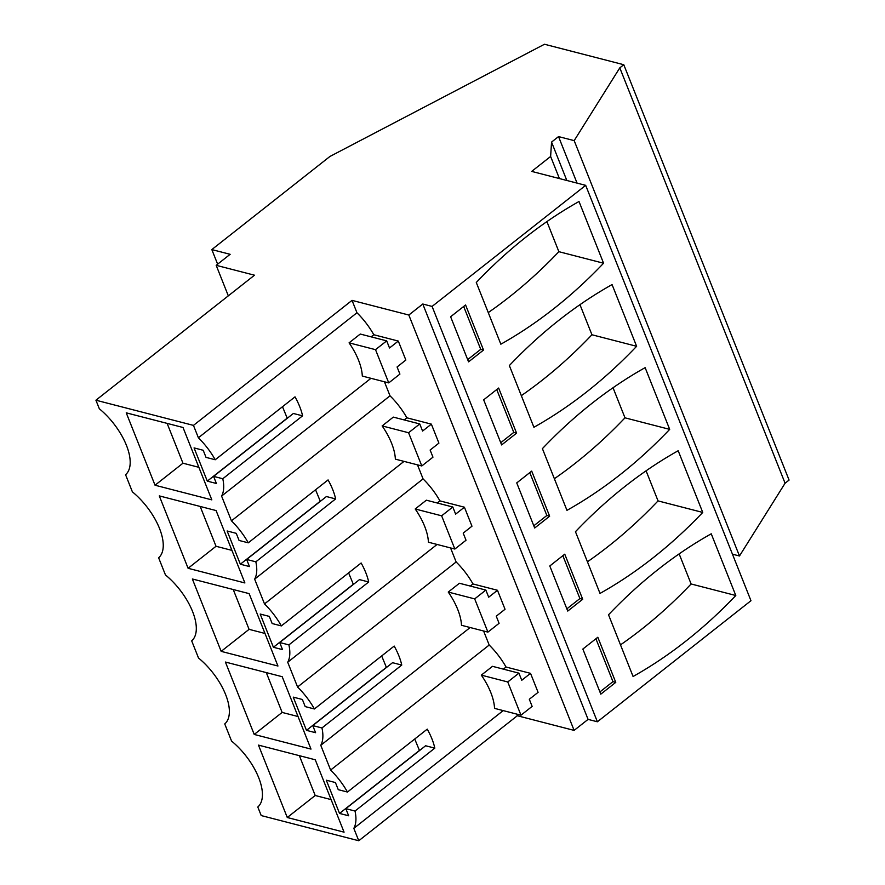 <?xml version="1.0" encoding="UTF-8"?>
<svg xmlns="http://www.w3.org/2000/svg" width="885" height="885" viewBox="0 0 885 885"><rect width="100%" height="100%" fill="white"/><g stroke="black" fill="none" stroke-linecap="round" stroke-linejoin="round"><path stroke-width="1.33" d="M358.757 840.75L353.823 828.36A48.587 23.11 -128.3 0 0 355.018 811.036L345.825 808.658L425.608 745.756L434.812 748.135A48.587 23.11 -128.3 0 0 427.256 729.14L347.462 792.042A48.587 23.11 -128.3 0 0 330.625 770.061L320.768 745.292A48.587 23.11 -128.3 0 0 321.963 727.957L312.759 725.589L392.542 662.688L401.746 665.066A48.587 23.11 -128.3 0 0 394.19 646.072L314.407 708.973A48.587 23.11 -128.3 0 0 297.57 686.992L287.713 662.223A48.587 23.11 -128.3 0 0 288.908 644.888L279.704 642.51L359.487 579.609L368.691 581.987A48.587 23.11 -128.3 0 0 361.135 563.004L281.353 625.905A48.587 23.11 -128.3 0 0 264.504 603.913L254.648 579.144A48.587 23.11 -128.3 0 0 255.842 561.82L246.638 559.442L326.432 496.54L335.625 498.919A48.587 23.11 -128.3 0 0 328.07 479.924L248.287 542.826A48.587 23.11 -128.3 0 0 231.45 520.845L221.593 496.076A48.587 23.11 -128.3 0 0 222.788 478.741L213.584 476.373L293.366 413.472L302.57 415.839A48.587 23.11 -128.3 0 0 295.015 396.856L215.232 459.757A48.587 23.11 -128.3 0 0 198.395 437.776L193.461 425.386L95.923 400.208L99.33 408.781A47.967 22.811 -128.3 0 1 125.57 474.714L132.385 491.85A47.967 22.811 -128.3 0 1 158.625 557.793L165.451 574.929A47.967 22.811 -128.3 0 1 191.691 640.862L198.505 657.997A47.967 22.811 -128.3 0 1 224.746 723.941L231.571 741.077A47.967 22.811 -128.3 0 1 257.8 807.009L261.219 815.572L358.757 840.75L517.327 715.733L574.111 730.39L408.826 315.027L352.031 300.369L356.965 312.759A48.587 23.11 51.7 0 1 373.802 334.74L371.125 336.853M732.459 554.176L739.473 555.99L785.083 483.221L789.077 480.079L623.781 64.716L544.485 44.25L329.939 156.457L211.825 249.581L230.144 254.305L216.183 265.312L254.493 275.202L95.923 400.208M574.111 730.39L588.082 719.383L597.386 721.784L750.967 600.705L585.682 185.341L531.686 171.402L550.625 156.468L551.554 142.087L558.535 136.589L574.177 140.626L619.799 67.857L623.781 64.716M312.759 725.589L315.591 732.703L306.476 730.357L293.245 697.126L302.371 699.482L305.203 706.595L314.407 708.973M279.704 642.51L282.536 649.634L273.41 647.278L260.19 614.046L269.317 616.403L272.149 623.527L281.353 625.905M246.638 559.442L249.482 566.566L240.355 564.21L227.135 530.978L236.251 533.334L239.083 540.458L248.287 542.826M213.584 476.373L216.416 483.487L207.3 481.13L194.069 447.91L203.196 450.266L206.028 457.379L215.232 459.757M345.825 808.658L348.657 815.782L339.53 813.426L326.311 780.194L335.426 782.55L338.258 789.674L347.462 792.042M155.041 485.223L126.234 412.83L183.018 427.488L211.825 499.87L155.041 485.223L182.963 463.209L198.871 467.313M159.289 495.899L216.084 510.556L244.891 582.95L188.096 568.292L159.289 495.899M287.271 817.508L344.066 832.165L315.259 759.772L258.464 745.115L287.271 817.508L315.204 795.493L331.101 799.597M221.161 651.36L192.355 578.978L249.139 593.625L277.945 666.018L221.161 651.36L249.083 629.346L264.991 633.45M225.409 662.046L282.193 676.704L311 749.097L254.216 734.439L225.409 662.046M228.319 295.833L216.183 265.312M217.633 264.161L211.825 249.581M785.083 483.221L619.799 67.857M739.473 555.99L574.177 140.626M577.053 183.107L558.535 136.589M566.831 180.474L551.554 142.087M559.42 178.56L550.625 156.468M597.386 721.784L432.09 306.42L585.682 185.341M633.085 676.494L608.526 614.787A481.528 359.21 104.5 0 1 711.241 533.799L735.8 595.505A481.528 359.21 104.5 0 1 633.085 676.494M597.817 637.255L582.85 649.048L600.804 694.15L615.761 682.357L597.817 637.255M669.691 429.369L645.132 367.651A481.528 359.21 104.5 0 0 542.405 448.64L566.964 510.346A481.528 359.21 104.5 0 0 669.691 429.369L624.998 417.831L613.028 387.741M549.64 516.209L531.697 471.108L516.74 482.911L534.684 528.002L549.64 516.209L546.853 515.49L533.799 525.778M702.745 512.437A481.528 359.21 104.5 0 1 600.019 593.426L575.46 531.708A481.528 359.21 104.5 0 1 678.187 450.731L702.745 512.437L658.053 500.899L646.083 470.82M564.752 554.187L549.795 565.98L567.739 611.07L582.706 599.278L564.752 554.187M483.675 399.832L501.629 444.934L516.586 433.141L498.642 388.039L483.675 399.832M636.625 346.289L612.066 284.583A481.528 359.21 104.5 0 0 509.351 365.56L533.909 427.278A481.528 359.21 104.5 0 0 636.625 346.289L591.943 334.762L579.963 304.672M603.57 263.221L579.011 201.503A481.528 359.21 104.5 0 0 476.285 282.492L500.844 344.199A481.528 359.21 104.5 0 0 603.57 263.221L558.877 251.683L546.908 221.604M450.62 316.764L468.563 361.854L483.531 350.062L465.576 304.971L450.62 316.764M588.082 719.383L422.787 304.02L432.09 306.42M422.787 304.02L408.826 315.027M384.433 381.789L390.019 395.827A48.587 23.11 51.7 0 1 406.857 417.808L404.191 419.921M431.36 424.136L422.576 431.061L419.744 423.937L408.582 432.743L421.802 465.964L432.964 457.169L430.132 450.045L438.916 443.119L431.36 424.136L406.857 417.808M417.488 464.857L423.074 478.907A48.587 23.11 51.7 0 1 439.922 500.888L437.245 502.99M464.415 507.205L455.631 514.13L452.799 507.005L441.637 515.811L454.857 549.043L466.03 540.237L463.198 533.113L471.97 526.199L464.415 507.205L439.922 500.888M450.553 547.926L456.14 561.975A48.587 23.11 51.7 0 1 472.977 583.956L470.3 586.069M497.481 590.284L488.697 597.198L485.865 590.085L474.692 598.891L487.923 632.111L499.085 623.317L496.253 616.192L505.036 609.267L497.481 590.284L472.977 583.956M483.608 631.005L489.195 645.043A48.587 23.11 51.7 0 1 506.032 667.036L503.366 669.137M530.535 673.352L521.752 680.277L518.92 673.153L507.758 681.959L520.977 715.191L532.139 706.385L529.307 699.261L538.091 692.347L530.535 673.352L506.032 667.036M516.663 714.073L517.327 715.733M398.294 341.068L389.522 347.982L386.69 340.869L375.517 349.663L388.747 382.895L399.909 374.089L397.077 366.976L405.85 360.051L398.294 341.068L373.802 334.74M353.823 828.36L503.2 710.6M489.195 645.043L330.625 770.061M434.812 748.135L355.018 811.036M520.977 715.191L494.538 708.365A48.587 23.11 -128.3 0 0 481.318 675.133L492.48 666.328L518.92 673.153M419.501 750.568L414.733 739.019M339.53 813.426L419.313 750.524M320.768 745.292L470.145 627.531M315.204 795.493L299.351 755.668M615.761 682.357L612.962 681.638L595.904 638.76M612.962 681.638L599.919 691.926M620.496 644.866A481.528 359.21 104.5 0 0 691.119 583.978L735.8 595.505M679.149 553.888L691.119 583.978M507.758 681.959L481.318 675.133M193.461 425.386L352.031 300.369M198.395 437.776L356.965 312.759M221.593 496.076L370.97 378.304M231.45 520.845L390.019 395.827M302.57 415.839L222.788 478.741M388.747 382.895L362.308 376.07A48.587 23.11 -128.3 0 0 349.077 342.849L360.25 334.043L386.69 340.869M287.26 418.284L282.503 406.724M207.3 481.13L287.083 418.229M182.963 463.209L167.121 423.384M483.531 350.062L480.732 349.343L467.678 359.631M480.732 349.343L463.674 306.476M488.266 312.582A481.528 359.21 104.5 0 0 558.877 251.683M375.517 349.663L349.077 342.849M456.14 561.975L297.57 686.992M401.746 665.066L321.963 727.957M487.923 632.111L461.483 625.286A48.587 23.11 -128.3 0 0 448.252 592.065L459.426 583.259L485.865 590.085M386.435 667.5L381.678 655.94M306.476 730.357L386.258 667.456M287.713 662.223L437.079 544.452M254.216 734.439L282.138 712.425L298.046 716.529M282.138 712.425L266.296 672.6M582.706 599.278L579.907 598.559L566.854 608.847M579.907 598.559L562.849 555.692M587.441 561.798A481.528 359.21 104.5 0 0 658.053 500.899M474.692 598.891L448.252 592.065M423.074 478.907L264.504 603.913M368.691 581.987L288.908 644.888M454.857 549.043L428.417 542.217A48.587 23.11 -128.3 0 0 415.198 508.986L426.36 500.191L452.799 507.005M353.38 584.432L348.613 572.872M273.41 647.278L353.192 584.377M254.648 579.144L404.025 461.384M249.083 629.346L233.231 589.521M546.853 515.49L529.794 472.612M554.375 478.719A481.528 359.21 104.5 0 0 624.998 417.831M441.637 515.811L415.198 508.986M335.625 498.919L255.842 561.82M421.802 465.964L395.363 459.149A48.587 23.11 -128.3 0 0 382.143 425.917L393.305 417.112L419.744 423.937M320.326 501.352L315.558 489.792M240.355 564.21L320.138 501.308M188.096 568.292L216.028 546.277L231.925 550.381M216.028 546.277L200.176 506.452M516.586 433.141L513.787 432.411L500.744 442.71M513.787 432.411L496.728 389.544M521.32 395.65A481.528 359.21 104.5 0 0 591.943 334.762M408.582 432.743L382.143 425.917"/></g></svg>
